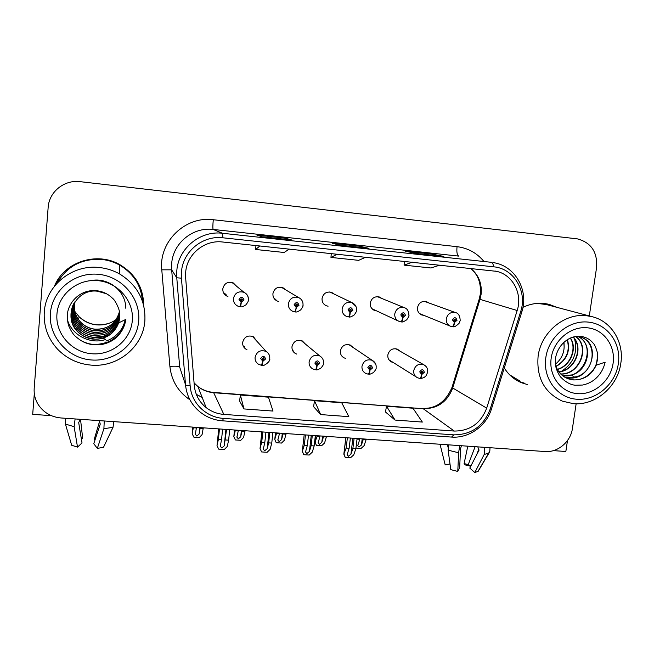 <?xml version="1.0" encoding="UTF-8"?>
<svg xmlns="http://www.w3.org/2000/svg" width="654" height="654" viewBox="0 0 654 654"><rect width="100%" height="100%" fill="white"/><g stroke="black" fill="none" stroke-linecap="round" stroke-linejoin="round"><path stroke-width="0.98" d="M256.809 341.143L253.4 336.745C247.858 334.864 244.269 336.761 242.642 342.418C242.462 345.353 243.59 347.617 246.027 349.211L246.942 349.669M243.223 346.056L244.792 346.963M305.393 344.061L302.303 340.93C296.965 339.32 293.523 341.249 291.978 346.702C291.782 349.751 292.976 352.048 295.551 353.593L296.728 354.092M292.861 350.985L293.76 351.337M353.095 347.478L350.307 345.075C345.157 343.677 341.838 345.623 340.358 350.904C340.154 354.043 341.388 356.356 344.053 357.844L345.476 358.351M381.903 298.502L379.434 297.006C374.579 296.115 371.513 298.142 370.229 303.096C370.025 306.612 371.48 309.056 374.587 310.437L376.491 310.838M334.251 294.128L331.553 292.33C326.534 291.308 323.362 293.335 322.054 298.42C321.866 301.886 323.305 304.339 326.371 305.778L328.079 306.211M323.967 304.167L324.572 304.265M285.839 289.943L282.757 287.58C277.558 286.395 274.279 288.414 272.922 293.646C272.751 297.047 274.165 299.491 277.165 300.995L278.571 301.437M274.68 299.205L275.882 299.565M236.74 286.37L233.045 282.765C227.633 281.359 224.224 283.37 222.81 288.782C222.646 292.076 224.011 294.513 226.905 296.09L227.935 296.491M224.093 293.711L226.096 294.676M399.995 351.133L397.428 349.162C392.449 347.936 389.244 349.89 387.814 355.024C387.593 358.228 388.852 360.55 391.591 361.981L393.193 362.471M428.738 302.916L426.433 301.608C421.724 300.815 418.74 302.843 417.473 307.682C417.26 311.23 418.715 313.667 421.846 314.999L423.874 315.351M34.31 393.561L32.7 414.358L51.314 415.65M553.423 450.622L565.849 451.489L567.484 440.559M234.753 284.735L233.682 283.084M283.027 288.259L282.275 287.417M302.279 341.478L301.854 340.726M254.496 338.592L253.891 337.039M504.275 367.965C508.599 374.906 514.453 379.868 521.843 382.86L527.418 384.544M518.279 381.217L524.753 383.277M185.703 271.999C187.019 254.071 204.694 239.691 222.483 241.988L496.525 271.336C512.818 274.77 522.759 293.916 517.175 310.511L486.69 408.129C480.772 423.367 469.973 431.002 454.285 431.06L223.832 414.399C217.234 413.876 211.34 411.611 206.157 407.606C199.135 401.891 195.178 394.509 194.279 385.459L185.654 277.852L185.703 271.999M181.493 271.582L181.444 278.171L190.15 385.844C191.287 403.027 206.19 417.432 223.423 418.388L453.778 434.853C471.411 434.779 483.551 426.187 490.206 409.069L520.69 311.541C527.557 291.455 513.872 268.434 493.615 266.807L222.9 237.794C202.879 235.195 182.965 251.389 181.493 271.582M443.698 256.425L432.261 254.12L405.39 251.21L416.026 253.433L443.837 256.442M432.122 255.174L432.261 254.12M291.676 239.977L285.455 238.211L256.932 235.113L262.164 236.789L291.749 239.985M285.332 239.29L285.455 238.211M368.864 248.332L359.953 246.288L332.273 243.288L340.293 245.242L368.97 248.34M359.823 247.351L359.953 246.288M143.676 305.369C143.422 287.76 135.517 274.222 119.968 264.747C97.062 251.193 64.092 261.788 54.462 286.174M556.84 307.331L549.434 304.462C540.506 302.222 531.686 303.178 522.963 307.323M589.311 315.939L596.587 267.437C597.584 252.101 591.175 242.577 577.376 238.873L80.164 181.665C64.37 179.507 49.009 191.851 48.151 207.457L34.188 388.329C33.804 393.986 35.071 399.275 37.997 404.197C43.319 412.421 50.987 417.007 61.002 417.971L545.15 451.538C557.772 452.682 570.705 441.736 572.43 428.493L576.141 403.771M239.593 401.033L243.991 408.93L273.02 411.064L268.426 397.182L240.37 395.041L239.585 401.098M385.476 411.995L395.041 420.056L422.353 422.067L412.96 408.219L386.498 406.199L385.459 412.061M320.664 414.579L348.819 416.647L341.756 402.782L314.509 400.706L313.593 406.665L320.664 414.579L314.509 400.706M337.309 254.193L330.965 257.423L331.267 253.548M365.717 257.21L358.637 260.341L330.965 257.423M259.916 245.961L255.632 249.476L255.951 245.544M289.215 249.084L284.155 252.485L255.632 249.476M412.347 262.172L404.074 265.14L404.368 261.322M439.905 265.099L430.937 267.976L404.074 265.14M243.991 408.93L240.37 395.041M395.041 420.056L386.498 406.199M553.963 306.562L547.987 304.11M143.512 304.731L142.719 295.224M59.628 277.165L54.887 285.651M354.116 438.294L352.874 448.53L350.936 454.219L348.337 456.271L347.078 454.849L349.138 448.276L346.146 448.08L343.841 454.187L345.214 457.399L350.569 457.743L353.757 454.857L355.866 448.734L357.109 438.499M419.974 378.314L420.334 378.437C421.078 378.208 421.577 376.884 421.838 374.464L424.356 372.273C423.212 369.085 421.666 368.954 419.729 371.881L421.642 374.448L421.879 373.025L421.119 372.003L422.451 371.194L422.974 372.159L421.961 373.033L421.838 374.464M421.274 372.657L421.879 373.025M421.577 371.276L421.119 372.044M421.642 374.448C421.143 376.941 420.489 378.249 419.664 378.388L417.563 377.783C414.767 376.32 413.483 373.949 413.729 370.663C415.216 365.39 418.503 363.379 423.588 364.63L426.081 366.502M421.233 372.592L421.961 373.033M347.372 437.828L346.146 448.08M350.372 438.033L349.138 448.276M352.874 448.53L355.866 448.734M344.086 454.211L345.214 457.399M363.428 438.94L361.441 445.022L358.94 446.993L357.746 445.627L359.79 439.284L357.035 439.096M452.372 326.591L452.764 326.698C453.623 326.436 454.203 325.03 454.497 322.471L457.023 320.288C455.895 317.059 454.358 316.912 452.413 319.847L454.301 322.455L454.546 321.024L453.794 319.978L455.037 319.144L455.642 320.158L454.628 321.032L454.497 322.471M454.097 319.381L453.786 320.158M454.301 322.455C453.762 325.095 453.026 326.485 452.086 326.64L450.712 326.313C447.516 324.956 446.044 322.455 446.281 318.817C447.589 313.846 450.655 311.762 455.462 312.571C458.307 313.111 459.885 315.702 460.212 320.37L459.263 323.068C456.361 326.068 454.195 327.278 452.764 326.698M454.113 320.828L454.628 321.032M366.273 439.136L364.123 445.636L361.057 448.423L355.948 448.08M359.863 438.695L359.79 439.284M363.354 439.529L366.199 439.725M312.318 435.392L311.124 445.726L309.407 451.481L306.865 453.549L305.516 452.037L307.323 445.464L304.282 445.26L302.295 451.383L303.75 454.685L309.195 455.045L312.293 452.118L314.165 445.93L315.359 435.605M368.357 374.014L368.717 374.178C369.346 373.933 369.78 372.592 370.017 370.139L372.567 367.924C371.374 364.703 369.796 364.572 367.842 367.532L369.812 370.123L370.05 368.684L369.257 367.646L370.638 366.845L371.153 367.81L370.131 368.692L370.017 370.139M369.355 368.194L370.05 368.684M369.984 366.796L369.257 367.834M369.812 370.123C369.338 372.641 368.758 373.974 368.055 374.129L365.733 373.418C363.003 371.897 361.744 369.526 361.973 366.305C363.51 360.885 366.91 358.882 372.175 360.305L375.633 363.943M369.322 368.112L370.131 368.692M305.459 434.918L304.282 445.26M308.508 435.131L307.323 445.464M311.124 445.726L314.165 445.93M302.467 451.473L303.75 454.685M269.808 432.449L268.663 442.864L267.175 448.685L264.69 450.778L263.251 449.175L264.796 442.611L261.698 442.398L260.039 448.481L261.584 451.93L267.126 452.29L270.135 449.339L271.753 443.077L272.898 432.662M315.645 369.6L315.996 369.821C316.503 369.575 316.863 368.202 317.076 365.725L319.667 363.485C318.416 360.223 316.806 360.092 314.836 363.084L316.863 365.709L317.1 364.253L316.283 363.199L317.713 362.414L318.22 363.362L317.182 364.262L317.076 365.725M316.307 363.559L317.1 364.253M317.28 362.308L316.283 363.444L317.182 364.262M292.591 350.454L293.254 350.863M316.863 365.709C316.422 368.243 315.907 369.6 315.334 369.772L312.751 368.93C310.11 367.352 308.892 364.997 309.097 361.866C310.699 356.25 314.239 354.272 319.708 355.915C322.528 357.591 323.787 360.076 323.501 363.371C323.722 364.335 322.823 365.946 320.787 368.186C318.146 369.673 316.552 370.221 315.996 369.821M262.826 431.967L261.698 442.398M265.933 432.18L264.796 442.611M268.663 442.864L271.753 443.077M260.137 448.677L261.584 451.93M226.562 429.449L224.224 445.848L221.796 447.965L220.259 446.257L221.534 439.701L218.387 439.488L217.014 445.611M261.78 365.038L262.131 365.373L262.982 361.212L265.606 358.948C264.306 355.645 262.655 355.506 260.668 358.531L262.769 361.188L262.99 359.725L262.156 358.662L263.644 357.885L264.126 358.825L263.08 359.733L262.982 361.212M262.156 358.882L262.99 359.725M263.439 357.795L262.401 358.923L263.08 359.733M262.769 361.188L261.477 365.324L258.559 364.294C256.049 362.659 254.888 360.338 255.085 357.321C256.769 351.492 260.464 349.538 266.153 351.468C268.827 353.201 270.028 355.653 269.742 358.825C270.781 361.482 263.17 366.804 262.131 365.373M229.709 429.67L228.614 440.175L227.257 446.51L224.33 449.494L218.698 449.126L217.087 445.84M219.466 428.959L218.387 439.488M222.622 429.179L221.534 439.701M225.475 439.962L228.614 440.175M323.624 436.177L321.842 442.325L319.389 444.319L318.122 442.864L319.929 436.529L317.026 436.324L315.032 442.251L316.405 445.415L321.596 445.766L324.588 442.946L326.518 436.381M401.008 321.752L401.409 321.874C402.145 321.604 402.651 320.174 402.921 317.591L405.48 315.375C404.303 312.105 402.733 311.958 400.771 314.926L402.717 317.566L402.962 316.119L402.185 315.065L403.461 314.231L404.066 315.244L403.044 316.127L402.921 317.591M402.512 315.923L402.962 316.119M402.717 314.288L402.21 315.432M402.717 317.566C402.202 320.231 401.54 321.645 400.738 321.817L399.21 321.433C396.03 320.027 394.55 317.517 394.763 313.904C396.103 308.811 399.251 306.726 404.221 307.642C407.189 308.443 408.75 311.051 408.913 315.457C409.355 315.563 408.619 317.01 406.714 319.806C403.837 321.694 402.071 322.381 401.409 321.874M402.455 315.866L403.044 316.127M317.092 435.728L317.026 436.324M319.994 435.932L319.929 436.529M323.55 436.774L326.444 436.978M315.22 442.308L316.405 445.415M283.166 433.373L281.604 439.586L279.201 441.605L277.852 440.06L279.422 433.725L276.47 433.52L274.77 439.463L276.217 442.709L281.498 443.06L284.408 440.216L286.109 433.577M348.549 316.789L348.95 316.953C349.563 316.675 349.988 315.22 350.233 312.596L352.825 310.364C351.59 307.053 349.988 306.898 348.018 309.906L350.021 312.571L350.258 311.108L349.457 310.037L350.773 309.203L351.378 310.225L350.348 311.116L350.233 312.596M349.71 310.822L350.258 311.108M350.225 309.17L349.522 310.527M350.021 312.571C349.53 315.261 348.95 316.708 348.28 316.896L346.563 316.438C343.415 314.966 341.944 312.448 342.14 308.884C343.505 303.652 346.767 301.568 351.909 302.614L355.931 306.391M349.653 310.756L350.348 311.116M276.536 432.915L276.47 433.52M279.487 433.12L279.422 433.725M283.1 433.978L286.043 434.182M274.893 439.57L276.217 442.709M242.045 430.52L240.705 436.798L238.358 438.842L236.92 437.199L238.244 430.872L235.244 430.667L233.838 436.635M294.946 311.696L295.346 311.925L296.393 307.494L299.017 305.238C297.733 301.886 296.099 301.731 294.104 304.764L296.18 307.47L296.409 305.99L295.583 304.911L296.949 304.077L297.545 305.091L296.499 305.998L296.393 307.494M295.722 305.541L296.409 305.99M296.605 304.004L295.673 305.451L296.499 305.998M274.124 298.494L275.072 298.992M296.18 307.47C295.714 310.192 295.216 311.656 294.676 311.868L292.722 311.312C289.64 309.775 288.193 307.257 288.373 303.758C289.787 298.371 293.164 296.287 298.502 297.505C301.747 299.074 303.252 301.682 303.006 305.328C303.35 305.835 302.573 307.364 300.685 309.906C298.028 311.68 296.254 312.359 295.346 311.925M245.037 430.733L243.582 437.436L240.746 440.314L235.383 439.954L233.903 436.782M244.032 346.685L243.967 347.331M235.309 430.054L235.244 430.667M238.301 430.267L238.244 430.872M241.988 431.133L244.98 431.338M200.247 427.626L199.135 433.97L196.838 436.03L195.309 434.297L196.38 427.978L193.331 427.765L192.186 433.725M240.157 306.44L240.574 306.783L241.367 302.279L244.032 299.998C242.691 296.605 241.015 296.45 239.004 299.516L241.146 302.254L241.367 300.758L240.517 299.663L241.939 298.837L242.52 299.851L241.457 300.766L241.367 302.279M240.598 300.186L241.367 300.758M241.849 298.796L240.876 300.235L241.457 300.766M223.431 292.551L225.548 294.145M241.146 302.254L239.904 306.726L237.639 306.039C234.663 304.421 233.257 301.919 233.429 298.518C234.9 292.935 238.416 290.867 243.975 292.305C247.114 293.891 248.594 296.434 248.422 299.949M203.288 427.839L202.07 434.616L199.323 437.526L193.87 437.158L192.235 433.945M193.396 427.152L193.331 427.765M196.445 427.364L196.38 427.978M200.189 428.239L203.231 428.452M99.334 420.628L100.258 424.086L93.767 443.706L97.332 448.382L103.487 447.32L113.036 427.307L113.747 421.626M65.67 418.29L65.416 424.062L71.695 445.276L77.515 447.115L82.012 442.946L78.701 422.598L80.254 419.304M95.157 439.504L94.258 439.292L99.555 421.397M80.524 419.32L82.706 438.532L81.349 438.671M95.108 439.651L94.258 439.292M82.706 438.532L81.358 438.924M97.332 448.382L103.896 428.713L104.256 420.972M75.104 418.952L74.131 426.694L77.515 447.115M477.78 446.87L479.071 450.099L469.785 468.076L474.804 472.531L478.115 471.387L489.037 452.969L489.821 451.137L490.001 447.72M448.693 444.851L448.129 450.173L450.769 469.629L457.775 471.444L459.68 467.422L460.547 448.832L461.389 445.734M475.123 446.682L468.239 464.626L464.119 463.58L467.782 446.175M448.113 447.475L447.442 444.769M468.239 464.626L470.855 466.008M470.733 466.245L465.231 464.92L464.119 463.58M440.036 444.254L445.194 464.92L450.001 463.98M476.668 454.751L478.875 448.987M474.804 472.531L484.173 454.505L484.72 447.352M459.705 445.619L458.634 452.772L457.775 471.444M119.347 312.032C115.881 323.746 107.828 329.493 95.19 329.289C89.966 328.725 85.404 326.681 81.513 323.141C75.529 317.198 73.289 310.127 74.793 301.952M119.339 311.991C115.864 323.673 107.828 329.403 95.214 329.191C89.99 328.627 85.429 326.575 81.546 323.043C75.562 317.125 73.313 310.078 74.809 301.919M119.437 312.808C116.142 324.997 107.959 331.006 94.895 330.842C89.598 330.27 84.987 328.202 81.055 324.629L80.238 323.828C74.589 317.68 72.643 310.585 74.417 302.532M119.429 312.751C116.126 324.899 107.959 330.899 94.912 330.736C89.631 330.172 85.02 328.104 81.088 324.531C74.85 318.318 72.635 310.977 74.442 302.491M74.09 303.072C72.014 311.418 73.918 318.809 79.796 325.234L80.63 326.044C84.595 329.649 89.255 331.742 94.609 332.322C108.114 332.436 116.412 326.166 119.51 313.495M74.057 303.121C71.899 311.95 74.074 319.626 80.597 326.15C84.579 329.763 89.238 331.856 94.585 332.428C108.123 332.543 116.437 326.248 119.51 313.536M73.714 303.734C71.196 312.89 73.33 320.877 80.115 327.703C84.145 331.357 88.862 333.475 94.274 334.047C108.311 334.104 116.747 327.499 119.576 314.247M119.576 314.198C116.723 327.417 108.294 333.998 94.299 333.941C88.887 333.36 84.178 331.251 80.148 327.597C73.379 320.795 71.245 312.825 73.73 303.693M73.379 304.363C70.485 313.838 72.569 322.152 79.633 329.289C83.704 332.984 88.478 335.126 93.955 335.706L103.904 334.611C113.191 331.079 118.431 324.507 119.617 314.893M93.972 335.6C88.503 335.012 83.737 332.878 79.665 329.183C72.619 322.062 70.534 313.773 73.403 304.323M73.06 305.017C69.765 314.811 71.785 323.444 79.134 330.916C83.254 334.66 88.086 336.818 93.628 337.407C106.766 338.96 119.322 328.431 119.641 315.694M73.093 304.944C69.815 314.729 71.834 323.346 79.167 330.801C83.287 334.537 88.11 336.704 93.645 337.292L103.708 336.181C113.371 332.477 118.685 325.594 119.641 315.53M106.455 293.736L97.438 291.218C75.292 288.193 61.55 318.269 78.627 332.584C82.796 336.36 87.685 338.551 93.285 339.156C105.744 339.5 114.18 334.088 118.587 322.913L125.887 319.373C124.603 327.482 120.81 334.014 114.515 338.976C110.82 341.764 106.406 343.636 101.272 344.601L92.705 344.772C85.911 343.464 81.824 341.968 74.695 335.674C72.692 333.532 70.746 330.376 68.858 326.207C67.836 323.648 67.337 319.577 67.354 313.969C69.25 299.818 82.51 288.774 97.315 290.809C103.267 291.619 108.36 294.137 112.602 298.371C114.981 299.794 120.066 310.037 119.461 313.086L118.603 322.896M119.461 313.086C121.709 327.352 108.131 340.857 93.309 339.034C87.71 338.437 82.829 336.254 78.66 332.469C71.041 324.686 69.087 315.743 72.782 305.647M138.656 321.286C136.751 343.971 114.761 361.989 91.298 359.962C67.812 358.261 48.412 336.557 50.383 313.413C52.001 290.237 74.793 271.794 98.533 274.32C122.306 276.503 140.896 298.633 138.656 321.286M90.955 365.104C77.826 363.886 66.675 358.564 57.519 349.138C47.881 338.551 43.475 326.207 44.284 312.089C45.723 285.635 72.202 264.232 99.204 267.511C106.406 268.254 113.142 270.364 119.42 273.846C137.365 284.972 145.842 300.709 144.853 321.073C143.022 346.89 117.622 367.728 90.955 365.104M57.2 283.002C66.986 266.243 81.791 258.379 101.615 259.425C108.041 260.096 114.058 261.992 119.666 265.115C133.629 273.568 141.256 285.667 142.531 301.437M91.822 353.757C71.752 352.285 55.247 333.72 56.947 314.002C58.345 294.251 77.752 278.53 98.002 280.656C118.268 282.487 134.193 301.347 132.296 320.713C130.694 340.113 111.867 355.523 91.822 353.757M105.899 341.086C110.354 339.72 114.589 336.965 118.603 332.829C121.726 329.42 123.941 325.087 125.249 319.814M80.377 340.342C89.238 344.748 95.386 346.097 108.262 341.87C113.453 339.778 120.246 333.295 120.843 331.619C123.557 327.155 125.151 323.141 125.617 319.569M96.252 337.521C101.157 337.636 105.801 336.63 110.158 334.496M86.99 337.587L94.904 339.132M97.781 339.173L104.967 338.077M67.329 319.504C71.646 335.101 90.105 344.65 105.433 339.573M125.715 308.189C126.099 291.349 108.286 276.912 90.947 280.615M562.767 375.829L572.16 374.881C589.532 369.829 593.121 343.105 578.062 336.54M577.907 336.524C596.562 344.895 584.823 378.952 563.143 375.78L562.636 375.723M564.925 377.284L568.203 377.889C591.993 381.323 602.211 342.451 580.319 337.039L576.771 336.401M564.754 377.186L567.885 377.759L576.664 376.712C595.63 371.235 597.584 341.339 580.098 336.982M555.54 364.883C557.576 371.668 561.794 376.312 568.179 378.813L573.051 379.917C583.744 380.17 591.461 375.265 596.227 365.185L605.154 362.185C603.446 369.494 599.767 375.396 594.118 379.9C590.799 382.435 586.949 384.151 582.567 385.043L575.332 385.247C570.443 384.789 565.563 382.091 560.699 377.137C559.137 375.216 557.674 372.379 556.301 368.627C555.573 366.33 555.36 362.659 555.655 357.607C557.903 344.83 569.372 334.766 581.251 336.467C586.041 337.137 589.998 339.361 593.137 343.137C594.952 344.388 598.336 353.569 597.576 356.324L596.235 365.177M597.576 356.324C598.026 369.126 585.395 381.364 572.724 379.77L567.083 378.38M567.419 339.581C570.615 351.051 566.83 360.027 556.055 366.518M567.198 339.712C570.247 351.002 566.503 359.863 555.982 366.297M557.404 369.502C570.64 366.093 577.654 348.451 570.452 337.995M557.298 369.306C570.345 365.831 577.212 348.492 570.255 338.077M558.99 371.979C575.267 370.401 584.047 347.626 573.223 337.039M573.051 337.088C583.621 347.691 574.956 370.107 558.876 371.832M560.789 374.072C580.008 374.979 590.595 346.407 575.716 336.524M575.561 336.548C590.153 346.506 579.689 374.66 560.666 373.941M618.283 364.057C615.242 384.511 595.851 400.91 576.575 399.226C557.265 397.845 542.673 378.421 545.82 357.591C548.681 336.745 568.694 319.994 588.142 322.079C607.648 323.853 621.611 343.628 618.283 364.057M573.264 403.649L562.391 401.147C544.422 392.727 536.329 377.742 538.111 356.201C541.038 332.387 564.296 312.947 586.425 315.686L592.45 316.765C611.792 321.555 624.349 342.671 620.769 363.583C617.589 386.882 595.173 405.848 573.264 403.649M537.147 303.382L546.401 304.56L592.45 316.765M519.587 380.824L509.679 374.856M577.417 393.634C560.911 392.433 548.502 375.829 551.199 358.073C553.652 340.301 570.697 326.019 587.292 327.777C603.928 329.264 615.888 346.13 613.06 363.591C610.476 381.078 593.881 395.098 577.417 393.634M563.993 342.156L564.14 346.857L563.854 342.279M559.301 372.388L560.862 371.636M561.59 371.235C573.55 363.183 577.883 352.457 574.604 339.074M574.367 338.396L573.754 336.9M555.459 364.164C561.042 359.496 563.936 353.732 564.14 346.857M517.175 310.511L480.003 299.368L481.074 294.513C482.178 283.697 478.712 274.982 470.667 268.369M454.285 431.06L423.228 408.725C437.542 408.742 447.361 401.834 452.691 387.994L480.003 299.368L479.21 299.115L480.289 294.235M189.93 399.823C178.133 391.787 171.446 380.644 169.893 366.395L161.783 269.824C158.603 241.759 185.344 215.812 213.278 219.728L457.048 246.672C456.508 252.092 457.081 255.24 458.765 256.115L213.171 229.44C193.094 226.807 173.155 243.002 171.708 263.235L171.667 269.832L179.687 367.115L185.507 384.699C185.793 385.32 187.346 385.705 190.15 385.844M457.048 246.672C467.577 247.989 476.316 252.665 483.273 260.684M493.059 262.54L495.16 262.941C515.99 267.045 528.833 291.185 521.827 311.868L520.69 311.541M222.425 420.816L222.483 420.816C213.907 420.154 206.312 417.113 199.699 411.701C191.328 404.654 186.594 395.654 185.507 384.699L176.776 277.795L176.825 270.527C178.436 248.242 200.426 230.371 222.507 233.274L222.9 237.794M181.444 278.171L176.776 277.795L171.667 269.832L161.783 269.824M453.778 434.853L451.562 437.076L222.483 420.816L223.423 418.388M490.206 409.069L491.407 409.11C486.282 426.13 468.828 438.474 451.562 437.076L451.407 437.068M521.827 311.868L491.514 408.791M493.615 266.807C493.239 264.11 492.478 262.614 491.334 262.311L222.507 233.274L213.171 229.44C212.73 228.663 212.763 225.426 213.278 219.728M196.363 394.46L202.16 397.403M169.893 366.395C175.542 365.978 178.804 366.215 179.687 367.115M486.69 408.129L452.691 387.994L452.118 387.029L479.202 299.123M194.075 382.876L197.9 386.514C202.585 390.16 207.915 392.237 213.883 392.735L423.228 408.725L213.621 392.433M223.832 414.399L213.539 392.425C207.661 391.893 202.446 389.923 197.9 386.514L206.157 407.606M352.866 438.205L350.936 454.219M345.876 437.722L343.922 454.023M362.193 438.85L361.441 445.022M311.263 435.327L309.407 451.481M302.312 451.244L304.184 434.828L302.336 451.276M268.957 432.392L267.175 448.685M261.829 431.893L260.039 448.481M225.924 429.408L224.224 445.848M269.791 358.793L268.949 361.343M218.73 428.91L217.014 445.644M322.561 436.104L321.842 442.325M315.833 435.638L315.081 442.129M282.299 433.316L281.604 439.586M274.778 439.382L275.498 432.842L274.778 439.39M241.367 430.479L240.705 436.798M303.031 305.32L302.418 307.454M234.508 430.005L233.821 436.602M199.764 427.593L199.135 433.97M192.84 427.111L192.186 433.774M103.896 428.713L113.036 427.307M65.416 424.062L74.131 426.694M484.173 454.505L489.037 452.969M448.129 450.173L458.634 452.772M74.777 311.337L79.257 316.928C84.194 321.572 90.039 324.229 96.8 324.891C103.978 325.422 110.444 323.624 116.191 319.495M103.904 334.611L104.321 335.968M80.238 323.828L79.281 324.825M572.16 374.881L573.721 377.489M293.017 351.239L295.551 353.593M342.107 356.389L344.053 357.844M373.557 309.955L374.587 310.437M324.817 304.911L326.371 305.778M274.819 299.352L277.165 300.995M225.082 294.284L226.905 296.09M390.119 361.057L391.591 361.981M421.16 314.713L421.846 314.999M519.211 381.601L521.843 382.86M196.339 394.387L202.111 397.272M496.525 271.336L495.348 271.091M422.459 408.398C435.866 408.864 445.701 401.891 451.979 387.479M480.33 293.932C481.14 282.741 477.837 274.214 470.43 268.344M395.744 348.705L423.588 364.63C426.629 366.232 427.994 368.75 427.667 372.175L426.236 375.568C424.699 377.374 422.737 378.331 420.334 378.437M388.991 359.839L416.067 376.843M345.811 437.722L343.865 453.966M347.16 454.162L347.078 454.849M424.307 301.306L455.462 312.571M419.484 313.56L450.017 326.027M450.712 326.313L452.086 326.64M357.828 444.998L357.746 445.627M348.803 344.593L372.175 360.305C375.159 362.014 376.475 364.523 376.132 367.818C376.434 368.537 375.559 370.099 373.524 372.494C370.761 374.047 369.167 374.603 368.717 374.178M305.606 451.309L305.516 452.037M301.036 340.448L319.708 355.915M263.341 448.407L263.251 449.175M262.205 359.095L262.63 359.602M252.419 336.295L266.153 351.468M220.349 445.423L220.259 446.257M377.415 296.663L404.221 307.642M372.052 308.762L398.155 320.951M399.21 321.433L400.738 321.817M315.792 435.638L315.048 442.096M318.204 442.202L318.122 442.864M329.698 291.937L351.909 302.614C355.269 304.175 356.806 306.783 356.52 310.454C356.912 310.748 356.16 312.236 354.264 314.909C351.5 316.74 349.735 317.419 348.95 316.953M346.563 316.438L348.28 316.896M277.934 439.365L277.852 440.06M281.187 287.163L298.502 297.505M292.722 311.312L294.676 311.868M237.001 436.463L236.92 437.199M231.868 282.373L243.975 292.305C247.106 293.924 248.553 296.524 248.332 300.096C248.61 300.856 247.801 302.434 245.896 304.829C243.329 306.53 241.555 307.184 240.574 306.783M240.639 300.268L241.089 300.677M237.639 306.039L239.904 306.726M195.391 433.463L195.309 434.297M477.886 471.575L489.821 451.137M78.374 319.544L79.257 316.928C88.29 324.801 98.501 326.828 109.888 322.994M119.666 265.115L119.42 273.846"/></g></svg>
